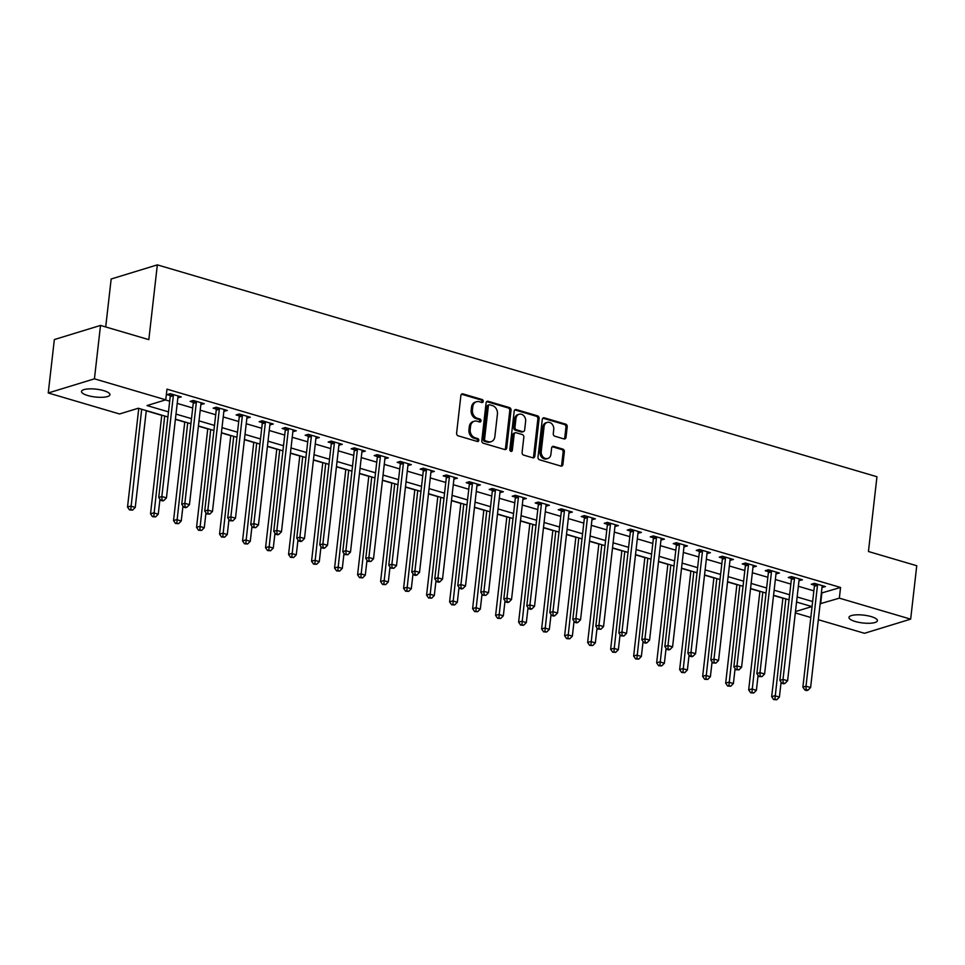 <?xml version="1.0" encoding="UTF-8"?>
<svg xmlns="http://www.w3.org/2000/svg" width="965" height="965" viewBox="0 0 965 965"><rect width="100%" height="100%" fill="white"/><g stroke="black" fill="none" stroke-linecap="round" stroke-linejoin="round"><path stroke-width="1.45" d="M483.236 401.38A1.532 1.242 73 0 0 482.138 399.534L462.947 393.889A2.195 1.785 73 0 0 460.896 395.457L456.602 433.201A2.195 1.785 73 0 0 458.17 435.83L477.361 441.488A1.532 1.242 73 0 0 477.699 438.544L475.214 437.82A7.032 5.706 73 0 1 470.196 429.401L470.558 426.253A7.032 5.706 73 0 1 474.273 421.235A7.032 5.706 73 0 1 477.096 421.247L479.581 421.982A1.532 1.242 73 0 0 479.919 419.039L477.434 418.315A7.032 5.706 73 0 1 472.416 409.896L472.778 406.748A7.032 5.706 73 0 1 476.493 401.742A7.032 5.706 73 0 1 479.316 401.742L481.8 402.477A1.532 1.242 73 0 0 483.236 401.38M481.728 402.453A1.532 1.242 73 0 0 480.896 399.92L461.692 394.275A2.195 1.785 73 0 0 461.487 394.227M477.289 441.463A1.532 1.242 73 0 0 476.445 438.93L473.96 438.194L475.214 437.82M479.508 421.958A1.532 1.242 73 0 0 478.664 419.425L476.179 418.689L477.434 418.315M855.195 621.484A14.318 3.944 6.5 0 1 848.959 617.419A14.318 3.944 6.5 0 1 856.715 614.826A14.318 3.944 6.5 0 1 871.178 616.599A14.318 3.944 6.5 0 1 877.414 620.664A14.318 3.944 6.5 0 1 869.658 623.257A14.318 3.944 6.5 0 1 855.195 621.484M87.743 395.529A14.318 3.944 6.5 0 1 81.506 391.464A14.318 3.944 6.5 0 1 89.263 388.871A14.318 3.944 6.5 0 1 103.713 390.632A14.318 3.944 6.5 0 1 109.95 394.709A14.318 3.944 6.5 0 1 102.194 397.303A14.318 3.944 6.5 0 1 87.743 395.529M563.958 438.906A2.195 1.785 73 0 0 566.009 437.35L567.215 426.759A2.195 1.785 73 0 0 565.647 424.13L544.332 417.845A2.195 1.785 73 0 0 542.282 419.413L537.975 457.169A2.195 1.785 73 0 0 539.544 459.786L560.87 466.071A2.195 1.785 73 0 0 562.909 464.503L564.368 451.717A2.195 1.785 73 0 0 562.8 449.087L553.681 446.397A2.195 1.785 73 0 0 551.63 447.965L550.906 454.31A5.874 4.765 73 0 1 547.794 458.496A5.874 4.765 73 0 1 541.244 451.463L544.079 426.614A5.874 4.765 73 0 1 547.191 422.417A5.874 4.765 73 0 1 553.741 429.449L553.271 433.599A2.195 1.785 73 0 0 554.839 436.228L563.958 438.906M167.898 416.952L138.285 408.243L119.564 413.973L48.25 392.972L54.342 339.559L100.517 325.422L148.827 339.644L157.343 264.868L876.956 476.734L868.44 551.51L916.75 565.731L910.658 619.144L864.483 633.293L818.332 619.711M100.517 325.422L94.437 378.835L165.751 399.824L147.03 405.565L168.477 411.874M821.372 593.065L840.563 587.468L166.969 389.148L165.751 399.824M840.563 587.468L839.345 598.155L910.658 619.144M511.028 410.209A2.195 1.785 73 0 0 509.46 407.58L488.145 401.307A2.195 1.785 73 0 0 486.095 402.875L481.8 440.619A2.195 1.785 73 0 0 483.369 443.249L504.683 449.521A2.195 1.785 73 0 0 506.734 447.965L511.028 410.209L509.785 410.595A2.195 1.785 73 0 0 508.217 407.966L486.891 401.693A2.195 1.785 73 0 0 486.686 401.645M516.239 409.582L537.553 415.855A2.195 1.785 73 0 1 539.121 418.484L534.815 456.228A2.195 1.785 73 0 1 532.777 457.796L523.657 455.106A2.195 1.785 73 0 1 522.089 452.489L523.826 437.169A2.195 1.785 73 0 0 522.258 434.54L516.203 432.766A2.195 1.785 73 0 0 514.164 434.322L512.343 450.269A1.532 1.242 73 0 1 509.822 449.521L514.188 411.15A2.195 1.785 73 0 1 516.239 409.582L514.984 409.956L536.299 416.241L537.553 415.855M165.401 399.932L169.695 401.199M177.21 403.406L192.71 407.966M200.225 410.185L215.714 414.745M223.229 416.952L238.717 421.512M246.232 423.731L261.72 428.291M269.235 430.499L284.723 435.058M292.238 437.278L307.726 441.837M315.241 444.045L330.742 448.604M338.257 450.824L353.745 455.383M361.26 457.591L376.748 462.163M384.263 464.37L399.751 468.93M407.266 471.137L422.754 475.709M430.269 477.916L445.77 482.476M453.285 484.695L468.773 489.255M476.288 491.462L491.776 496.022M499.291 498.242L514.779 502.801M522.294 505.009L537.782 509.568M545.297 511.788L560.786 516.347M568.301 518.555L583.801 523.114M591.316 525.334L606.804 529.894M614.319 532.101L629.807 536.661M637.322 538.88L652.81 543.44M660.325 545.647L675.814 550.207M683.329 552.426L698.829 556.986M706.344 559.193L721.832 563.753M729.347 565.972L744.835 570.532M752.35 572.74L767.838 577.299M775.353 579.519L790.842 584.078M798.357 586.286L813.857 590.845M177.85 397.785L181.287 396.917L170.238 393.672L167.114 394.625L170.117 395.505M200.865 404.564L204.291 403.696L193.241 400.439L190.129 401.404L193.121 402.284M223.868 411.331L227.294 410.463L216.244 407.218L213.132 408.171L216.124 409.051M246.871 418.11L250.297 417.242L239.26 413.985L236.136 414.95L239.127 415.831M269.874 424.877L273.3 424.021L262.263 420.764L259.139 421.717L262.13 422.598M292.877 431.657L296.303 430.788L285.266 427.531L282.142 428.496L285.145 429.377M315.893 438.424L319.319 437.567L308.269 434.31L305.157 435.263L308.149 436.144M338.896 445.203L342.322 444.334L331.272 441.089L328.16 442.042L331.152 442.923M361.899 451.97L365.325 451.113L354.288 447.856L351.163 448.809L354.155 449.69M384.902 458.749L388.328 457.88L377.291 454.636L374.167 455.589L377.158 456.469M407.906 465.516L411.331 464.66L400.294 461.403L397.17 462.356L400.161 463.236M430.909 472.295L434.346 471.427L423.297 468.182L420.173 469.135L423.177 470.015M453.924 479.062L457.35 478.206L446.3 474.949L443.188 475.902L446.18 476.782M476.927 485.841L480.353 484.973L469.316 481.728L466.192 482.681L469.183 483.562M499.93 492.608L503.356 491.752L492.319 488.495L489.195 489.448L492.186 490.329M522.933 499.388L526.359 498.519L515.322 495.274L512.198 496.227L515.189 497.108M545.937 506.155L549.375 505.298L538.325 502.041L535.201 502.994L538.205 503.887M568.952 512.934L572.378 512.065L561.328 508.82L558.216 509.773L561.208 510.654M591.955 519.713L595.381 518.844L584.332 515.587L581.22 516.54L584.211 517.433M614.958 526.48L618.384 525.611L607.347 522.367L604.223 523.319L607.214 524.2M637.962 533.259L641.387 532.391L630.35 529.134L627.226 530.099L630.217 530.979M660.965 540.026L664.39 539.158L653.353 535.913L650.229 536.866L653.233 537.746M683.968 546.805L687.406 545.937L676.356 542.68L673.232 543.645L676.236 544.525M706.983 553.572L710.409 552.704L699.36 549.459L696.248 550.412L699.239 551.292M729.986 560.351L733.412 559.483L722.375 556.226L719.251 557.191L722.242 558.072M752.99 567.118L756.415 566.25L745.378 563.005L742.254 563.958L745.245 564.839M775.993 573.898L779.418 573.029L768.381 569.772L765.257 570.737L768.249 571.618M798.996 580.665L802.434 579.796L791.384 576.551L788.26 577.504L791.264 578.385M822.011 587.444L825.437 586.575L814.388 583.318L811.275 584.283L814.267 585.164M137.947 408.34L138.743 408.581M146.258 410.788L161.746 415.348M175.401 419.365L184.749 422.127M198.404 426.144L207.765 428.894M221.407 432.911L230.768 435.673M244.41 439.69L253.771 442.44M267.414 446.457L276.774 449.22M290.417 453.236L299.777 455.987M313.432 460.016L322.78 462.766M336.435 466.783L345.796 469.533M359.438 473.562L368.799 476.312M382.442 480.329L391.802 483.091M405.445 487.108L414.805 489.858M428.46 493.875L437.808 496.637M451.463 500.654L460.824 503.404M474.466 507.421L483.827 510.183M497.47 514.2L506.83 516.951M520.473 520.967L529.833 523.73M543.488 527.746L552.836 530.497M566.491 534.514L575.852 537.276M589.494 541.293L598.855 544.043M612.498 548.06L621.858 550.822M635.501 554.839L644.861 557.589M658.504 561.606L667.864 564.368M681.519 568.385L690.868 571.135M704.522 575.152L713.883 577.914M727.526 581.931L736.886 584.681M750.529 588.698L759.889 591.461M773.532 595.477L782.892 598.228M157.343 264.868L111.168 279.006L105.704 326.942M48.25 392.972L94.437 378.835M810.817 617.491L795.329 612.932M795.474 611.593L811.891 606.563L796.559 602.051M789.044 599.832L773.556 595.272M766.041 593.065L750.553 588.505M743.038 586.286L727.55 581.726M720.035 579.519L704.547 574.959M697.032 572.74L681.543 568.18M674.028 565.972L658.528 561.413M651.013 559.193L635.525 554.634M628.01 552.426L612.522 547.867M605.007 545.647L589.519 541.088M582.004 538.88L566.515 534.321M559 532.101L543.5 527.541M535.985 525.334L520.497 520.774M512.982 518.555L497.494 513.995M489.979 511.788L474.491 507.228M466.976 505.009L451.487 500.449M443.972 498.242L428.472 493.682M420.957 491.462L405.469 486.903M397.954 484.695L382.466 480.136M374.951 477.916L359.463 473.357M351.948 471.149L336.459 466.59M328.944 464.37L313.456 459.81M305.941 457.603L290.441 453.031M282.926 450.824L267.438 446.264M259.923 444.057L244.434 439.485M236.92 437.278L221.431 432.718M213.916 430.499L198.428 425.939M190.913 423.731L175.413 419.172M820.154 603.74L839.345 598.155M175.992 414.094L191.492 418.653M199.007 420.861L214.495 425.42M222.01 427.64L237.499 432.199M245.014 434.407L260.502 438.979M268.017 441.186L283.505 445.746M291.02 447.953L306.52 452.525M314.035 454.732L329.523 459.292M337.038 461.511L352.527 466.071M360.042 468.278L375.53 472.838M383.045 475.057L398.533 479.617M406.048 481.825L421.536 486.384M429.051 488.604L444.551 493.163M452.066 495.371L467.555 499.93M475.07 502.15L490.558 506.709M498.073 508.917L513.561 513.476M521.076 515.696L536.564 520.256M544.079 522.463L559.579 527.023M567.094 529.242L582.583 533.802M590.097 536.009L605.586 540.569M613.101 542.788L628.589 547.348M636.104 549.555L651.592 554.115M659.107 556.335L674.595 560.894M682.11 563.102L697.611 567.661M705.125 569.881L720.614 574.44M728.129 576.648L743.617 581.207M751.132 583.427L766.62 587.987M774.135 590.194L789.623 594.754M797.138 596.973L812.639 601.533M821.842 593.198L820.624 603.885M178.163 397.882L178.368 396.06M201.166 404.649L201.371 402.839M224.169 411.428L224.375 409.606M247.173 418.195L247.39 416.385M270.188 424.974L270.393 423.153M293.191 431.741L293.396 429.932M316.194 438.52L316.399 436.699M339.197 445.287L339.403 443.478M362.201 452.066L362.406 450.245M385.216 458.833L385.421 457.024M408.219 465.613L408.424 463.791M431.222 472.38L431.427 470.57M454.226 479.159L454.431 477.349M477.229 485.926L477.434 484.116M500.232 492.705L500.449 490.895M523.247 499.472L523.452 497.663M546.25 506.251L546.455 504.442M569.254 513.018L569.459 511.209M592.257 519.797L592.462 517.988M615.26 526.576L615.477 524.755M638.275 533.343L638.48 531.534M661.278 540.123L661.483 538.301M684.281 546.89L684.487 545.08M707.285 553.669L707.49 551.847M730.288 560.436L730.493 558.626M753.303 567.215L753.508 565.394M776.306 573.982L776.511 572.173M799.309 580.761L799.515 578.94M822.313 587.528L822.518 585.719M476.493 401.742L475.25 402.116A7.032 5.706 73 0 0 471.523 407.133L472.778 406.748M476.179 418.689A7.032 5.706 73 0 1 471.173 410.282L471.523 407.133M474.273 421.235L473.031 421.621A7.032 5.706 73 0 0 469.304 426.639L470.558 426.253M473.96 438.194A7.032 5.706 73 0 1 468.942 429.787L469.304 426.639M504.9 449.569A2.195 1.785 73 0 0 505.479 448.339L509.785 410.595M489.798 404.83A1.532 1.242 73 0 0 488.362 405.927L484.587 439.063A1.532 1.242 73 0 0 485.685 440.896L488.302 441.668A7.032 5.706 73 0 0 491.125 441.681A7.032 5.706 73 0 0 494.852 436.663L497.433 414.009A7.032 5.706 73 0 0 492.415 405.602L489.798 404.83M489.183 404.83L487.928 405.216A1.532 1.242 73 0 0 487.12 406.313L488.362 405.927M491.125 441.681L489.882 442.067A7.032 5.706 73 0 1 487.06 442.054L484.442 441.282A1.532 1.242 73 0 1 483.344 439.437L487.12 406.313M532.982 457.844A2.195 1.785 73 0 0 533.573 456.614L537.867 418.87A2.195 1.785 73 0 0 536.299 416.241M515.322 432.766L514.08 433.14A2.195 1.785 73 0 0 512.91 434.708L511.1 450.643L512.343 450.269M510.847 451.343A1.532 1.242 73 0 0 511.1 450.643M525.635 421.283A5.874 4.765 73 0 0 519.086 414.25A5.874 4.765 73 0 0 515.973 418.448L514.972 427.193A2.195 1.785 73 0 0 516.54 429.823L522.596 431.608A2.195 1.785 73 0 0 524.646 430.04L525.635 421.283M519.086 414.25L517.831 414.636A5.874 4.765 73 0 0 514.719 418.822L515.973 418.448M523.476 431.608L522.234 431.994A2.195 1.785 73 0 1 521.341 431.994L515.298 430.209A2.195 1.785 73 0 1 513.73 427.579L514.719 418.822M547.191 422.417L545.937 422.803A5.874 4.765 73 0 0 542.825 426.988L544.079 426.614M547.794 458.496L546.552 458.882A5.874 4.765 73 0 1 540.002 451.837L542.825 426.988M561.075 466.119A2.195 1.785 73 0 0 561.666 464.889L563.126 452.09A2.195 1.785 73 0 0 561.558 449.461L552.426 446.783A2.195 1.785 73 0 0 552.221 446.735M564.175 438.954A2.195 1.785 73 0 0 564.754 437.724L565.96 427.133A2.195 1.785 73 0 0 564.392 424.504L543.078 418.231A2.195 1.785 73 0 0 542.861 418.183M138.767 408.376L127.525 507.047L130.649 506.082L135.245 507.445L146.282 410.595M141.674 409.232L130.77 509.556L129.527 509.942L132.615 510.099L130.77 509.556M135.245 507.445L132.615 510.099M129.527 509.942L127.525 507.047M173.338 395.686L170.214 396.639L158.73 497.482L161.855 496.529L173.338 395.686A2.232 1.821 73 0 0 173.302 394.854L173.23 394.552M161.975 500.003L160.733 500.377L162.566 500.919L163.821 500.546L161.975 500.003L161.855 496.529L166.45 497.88L177.934 397.037A2.232 1.821 73 0 1 178.163 396.289L178.284 396.036M170.214 396.639A2.232 1.821 73 0 0 170.178 395.807L169.756 393.817M158.73 497.482L160.733 500.377M163.821 500.546L166.45 497.88M161.77 415.155L150.528 513.814L153.652 512.861L158.248 514.212L159.961 499.267M164.689 416.012L153.773 516.335L152.53 516.709L155.618 516.878L153.773 516.335M158.248 514.212L155.618 516.878M152.53 516.709L150.528 513.814M184.773 421.922L173.531 520.593L176.655 519.628L181.251 520.991L182.964 506.034M187.692 422.779L176.788 523.102L175.534 523.488L178.622 523.645L176.788 523.102M181.251 520.991L178.622 523.645M175.534 523.488L173.531 520.593M207.777 428.701L196.546 527.36L199.659 526.408L204.266 527.759L205.967 512.813M210.696 429.558L199.791 529.881L198.537 530.255L201.625 530.424L199.791 529.881M204.266 527.759L201.625 530.424M198.537 530.255L196.546 527.36M196.341 402.465L193.229 403.418L181.734 504.261L184.858 503.308L196.341 402.465A2.232 1.821 73 0 0 196.305 401.621L196.245 401.331M184.978 506.77L183.736 507.156L185.57 507.699L186.824 507.313L184.978 506.77L184.858 503.308L189.454 504.659L200.949 403.816A2.232 1.821 73 0 1 201.166 403.056L201.299 402.815M193.229 403.418A2.232 1.821 73 0 0 193.181 402.574L192.759 400.596M181.734 504.261L183.736 507.156M186.824 507.313L189.454 504.659M219.345 409.232L216.232 410.185L204.737 511.028L207.861 510.075L219.345 409.232A2.232 1.821 73 0 0 219.308 408.4L219.248 408.099M207.982 513.549L206.739 513.935L209.827 514.092L207.982 513.549L207.861 510.075L212.457 511.426L223.952 410.583A2.232 1.821 73 0 1 224.169 409.836L224.302 409.582M216.232 410.185A2.232 1.821 73 0 0 216.184 409.353L215.762 407.363M204.737 511.028L206.739 513.935M209.827 514.092L212.457 511.426M242.36 416.012L239.236 416.964L227.74 517.807L230.864 516.854L242.36 416.012A2.232 1.821 73 0 0 242.311 415.167L242.251 414.878M230.997 520.316L229.742 520.702L232.83 520.859L230.997 520.316L230.864 516.854L235.472 518.205L246.956 417.363A2.232 1.821 73 0 1 247.185 416.603L247.305 416.361M239.236 416.964A2.232 1.821 73 0 0 239.187 416.132L238.777 414.142M227.74 517.807L229.742 520.702M232.83 520.859L235.472 518.205M230.792 435.468L219.55 534.14L222.662 533.187L227.27 534.538L228.97 519.58M233.699 436.325L222.794 536.649L221.552 537.035L224.64 537.191L222.794 536.649M227.27 534.538L224.64 537.191M221.552 537.035L219.55 534.14M265.363 422.779L262.239 423.731L250.755 524.574L253.867 523.621L265.363 422.779A2.232 1.821 73 0 0 265.315 421.946L265.254 421.645M254 527.095L252.746 527.481L255.834 527.638L254 527.095L253.867 523.621L258.475 524.972L269.959 424.13A2.232 1.821 73 0 1 270.188 423.382L270.309 423.128M262.239 423.731A2.232 1.821 73 0 0 262.203 422.899L261.78 420.909M250.755 524.574L252.746 527.481M255.834 527.638L258.475 524.972M253.795 442.247L242.553 540.907L245.677 539.954L250.273 541.305L251.974 526.359M256.702 443.104L245.798 543.428L244.555 543.802L247.643 543.971L245.798 543.428M250.273 541.305L247.643 543.971M244.555 543.802L242.553 540.907M288.366 429.558L285.242 430.511L273.758 531.353L276.871 530.4L288.366 429.558A2.232 1.821 73 0 0 288.318 428.713L288.258 428.424M277.003 533.862L275.761 534.248L277.594 534.791L278.849 534.405L277.003 533.862L276.871 530.4L281.478 531.751L292.962 430.909A2.232 1.821 73 0 1 293.191 430.149L293.312 429.907M285.242 430.511A2.232 1.821 73 0 0 285.206 429.678L284.784 427.688M273.758 531.353L275.761 534.248M278.849 534.405L281.478 531.751M276.798 449.015L265.556 547.686L268.68 546.733L273.276 548.084L274.977 533.126M279.717 449.871L268.801 550.195L267.558 550.581L270.646 550.738L268.801 550.195M273.276 548.084L270.646 550.738M267.558 550.581L265.556 547.686M311.369 436.325L308.245 437.278L296.762 538.12L299.886 537.167L311.369 436.325A2.232 1.821 73 0 0 311.333 435.492L311.261 435.191M300.006 540.641L298.764 541.027L300.598 541.57L301.852 541.184L300.006 540.641L299.886 537.167L304.482 538.518L315.977 437.676A2.232 1.821 73 0 1 316.194 436.928L316.315 436.675M308.245 437.278A2.232 1.821 73 0 0 308.209 436.445L307.787 434.455M296.762 538.12L298.764 541.027M301.852 541.184L304.482 538.518M299.801 455.794L288.559 554.453L291.683 553.5L296.279 554.851L297.992 539.905M302.721 456.65L291.816 556.974L290.562 557.348L293.649 557.517L291.816 556.974M296.279 554.851L293.649 557.517M290.562 557.348L288.559 554.453M334.373 443.104L331.26 444.057L319.765 544.899L322.889 543.946L334.373 443.104A2.232 1.821 73 0 0 334.336 442.26L334.276 441.97M323.01 547.408L321.767 547.794L323.613 548.337L324.855 547.951L323.01 547.408L322.889 543.946L327.485 545.297L338.98 444.455A2.232 1.821 73 0 1 339.197 443.695L339.33 443.454M331.26 444.057A2.232 1.821 73 0 0 331.212 443.225L330.79 441.234M319.765 544.899L321.767 547.794M324.855 547.951L327.485 545.297M322.805 462.561L311.562 561.232L314.687 560.279L319.294 561.63L320.995 546.673M325.724 463.429L314.819 563.741L313.565 564.127L316.653 564.284L314.819 563.741M319.294 561.63L316.653 564.284M313.565 564.127L311.562 561.232M357.388 449.871L354.264 450.824L342.768 551.666L345.892 550.713L357.388 449.871A2.232 1.821 73 0 0 357.34 449.039L357.279 448.737M346.025 554.187L344.77 554.573L347.858 554.73L346.025 554.187L345.892 550.713L350.488 552.077L361.984 451.234A2.232 1.821 73 0 1 362.213 450.474L362.333 450.233M354.264 450.824A2.232 1.821 73 0 0 354.215 449.992L353.805 448.001M342.768 551.666L344.77 554.573M347.858 554.73L350.488 552.077M345.82 469.34L334.578 567.999L337.69 567.046L342.298 568.397L343.998 553.452M348.727 470.196L337.822 570.52L336.568 570.906L339.656 571.063L337.822 570.52M342.298 568.397L339.656 571.063M336.568 570.906L334.578 567.999M380.391 456.65L377.267 457.603L365.783 558.446L368.895 557.493L380.391 456.65A2.232 1.821 73 0 0 380.343 455.806L380.282 455.516M369.028 560.955L367.774 561.341L370.862 561.497L369.028 560.955L368.895 557.493L373.503 558.844L384.987 458.001A2.232 1.821 73 0 1 385.216 457.241L385.337 457M377.267 457.603A2.232 1.821 73 0 0 377.231 456.771L376.808 454.78M365.783 558.446L367.774 561.341M370.862 561.497L373.503 558.844M368.823 476.107L357.581 574.778L360.705 573.825L365.301 575.176L367.002 560.219M371.73 476.975L360.826 577.287L359.583 577.673L362.671 577.83L360.826 577.287M365.301 575.176L362.671 577.83M359.583 577.673L357.581 574.778M403.394 463.417L400.27 464.37L388.786 565.213L391.899 564.26L403.394 463.417A2.232 1.821 73 0 0 403.346 462.585L403.286 462.283M392.031 567.734L390.777 568.12L393.877 568.276L392.031 567.734L391.899 564.26L396.506 565.623L407.99 464.78A2.232 1.821 73 0 1 408.219 464.02L408.34 463.779M400.27 464.37A2.232 1.821 73 0 0 400.234 463.538L399.812 461.547M388.786 565.213L390.777 568.12M393.877 568.276L396.506 565.623M391.826 482.886L380.584 581.545L383.708 580.592L388.304 581.943L390.005 566.998M394.733 483.742L383.829 584.066L382.586 584.452L385.674 584.609L383.829 584.066M388.304 581.943L385.674 584.609M382.586 584.452L380.584 581.545M426.397 470.196L423.273 471.149L411.79 571.992L414.914 571.039L426.397 470.196A2.232 1.821 73 0 0 426.361 469.352L426.289 469.062M415.034 574.501L413.792 574.887L415.626 575.43L416.88 575.044L415.034 574.501L414.914 571.039L419.51 572.39L431.005 471.547A2.232 1.821 73 0 1 431.222 470.787L431.343 470.546M423.273 471.149A2.232 1.821 73 0 0 423.237 470.317L422.815 468.327M411.79 571.992L413.792 574.887M416.88 575.044L419.51 572.39M414.829 489.653L403.587 588.324L406.711 587.371L411.307 588.722L413.02 573.765M417.749 490.522L406.832 590.833L405.59 591.219L408.678 591.376L406.832 590.833M411.307 588.722L408.678 591.376M405.59 591.219L403.587 588.324M449.401 476.963L446.288 477.928L434.793 578.771L437.917 577.806L449.401 476.963A2.232 1.821 73 0 0 449.364 476.131L449.304 475.829M438.038 581.28L436.795 581.666L438.629 582.209L439.883 581.823L438.038 581.28L437.917 577.806L442.513 579.169L454.008 478.326A2.232 1.821 73 0 1 454.226 477.566L454.358 477.325M446.288 477.928A2.232 1.821 73 0 0 446.24 477.084L445.818 475.094M434.793 578.771L436.795 581.666M439.883 581.823L442.513 579.169M437.833 496.432L426.59 595.091L429.715 594.138L434.31 595.489L436.023 580.544M440.752 497.289L429.847 597.612L428.593 597.998L431.681 598.155L429.847 597.612M434.31 595.489L431.681 598.155M428.593 597.998L426.59 595.091M472.404 483.742L469.292 484.695L457.796 585.538L460.92 584.585L472.404 483.742A2.232 1.821 73 0 0 472.368 482.898L472.307 482.609M461.053 588.059L459.798 588.433L461.644 588.976L462.886 588.59L461.053 588.059L460.92 584.585L465.516 585.936L477.012 485.093A2.232 1.821 73 0 1 477.229 484.334L477.361 484.092M469.292 484.695A2.232 1.821 73 0 0 469.243 483.863L468.821 481.873M457.796 585.538L459.798 588.433M462.886 588.59L465.516 585.936M460.836 503.211L449.606 601.87L452.718 600.918L457.326 602.269L459.026 587.311M463.755 504.068L452.85 604.38L451.596 604.766L454.684 604.922L452.85 604.38M457.326 602.269L454.684 604.922M451.596 604.766L449.606 601.87M495.419 490.51L492.295 491.475L480.799 592.317L483.923 591.352L495.419 490.51A2.232 1.821 73 0 0 495.371 489.677L495.31 489.376M484.056 594.826L482.802 595.212L485.89 595.369L484.056 594.826L483.923 591.352L488.531 592.715L500.015 491.873A2.232 1.821 73 0 1 500.244 491.113L500.365 490.871M492.295 491.475A2.232 1.821 73 0 0 492.247 490.63L491.836 488.64M480.799 592.317L482.802 595.212M485.89 595.369L488.531 592.715M483.851 509.978L472.609 608.638L475.721 607.685L480.329 609.048L482.03 594.09M486.758 510.835L475.854 611.159L474.611 611.545L477.699 611.701L475.854 611.159M480.329 609.048L477.699 611.701M474.611 611.545L472.609 608.638M518.422 497.289L515.298 498.242L503.814 599.084L506.927 598.131L518.422 497.289A2.232 1.821 73 0 0 518.374 496.444L518.314 496.155M507.059 601.605L505.805 601.979L507.65 602.522L508.893 602.136L507.059 601.605L506.927 598.131L511.534 599.482L523.018 498.64A2.232 1.821 73 0 1 523.247 497.88L523.368 497.638M515.298 498.242A2.232 1.821 73 0 0 515.262 497.409L514.84 495.419M503.814 599.084L505.805 601.979M508.893 602.136L511.534 599.482M506.854 516.757L495.612 615.417L498.736 614.464L503.332 615.815L505.033 600.857M509.761 517.614L498.857 617.926L497.614 618.312L500.702 618.469L498.857 617.926M503.332 615.815L500.702 618.469M497.614 618.312L495.612 615.417M541.425 504.056L538.301 505.021L526.818 605.863L529.93 604.898L541.425 504.056A2.232 1.821 73 0 0 541.377 503.223L541.317 502.922M530.062 608.372L528.82 608.758L530.654 609.301L531.908 608.915L530.062 608.372L529.93 604.898L534.538 606.261L546.021 505.419A2.232 1.821 73 0 1 546.25 504.659L546.371 504.418M538.301 505.021A2.232 1.821 73 0 0 538.265 504.176L537.843 502.186M526.818 605.863L528.82 608.758M531.908 608.915L534.538 606.261M529.857 523.525L518.615 622.184L521.739 621.231L526.335 622.594L528.036 607.636M532.777 524.381L521.86 624.705L520.618 625.091L523.706 625.248L521.86 624.705M526.335 622.594L523.706 625.248M520.618 625.091L518.615 622.184M564.428 510.835L561.304 511.788L549.821 612.63L552.945 611.677L564.428 510.835A2.232 1.821 73 0 0 564.392 510.003L564.32 509.701M553.066 615.151L551.823 615.525L553.657 616.068L554.911 615.694L553.066 615.151L552.945 611.677L557.541 613.028L569.036 512.186A2.232 1.821 73 0 1 569.254 511.426L569.386 511.185M561.304 511.788A2.232 1.821 73 0 0 561.268 510.955L560.846 508.965M549.821 612.63L551.823 615.525M554.911 615.694L557.541 613.028M552.861 530.304L541.618 628.963L544.743 628.01L549.338 629.361L551.051 614.403M555.78 531.16L544.875 631.472L543.621 631.858L546.709 632.015L544.875 631.472M549.338 629.361L546.709 632.015M543.621 631.858L541.618 628.963M587.432 517.602L584.32 518.567L572.824 619.409L575.948 618.444L587.432 517.602A2.232 1.821 73 0 0 587.395 516.77L587.335 516.468M576.069 621.918L574.826 622.304L576.672 622.847L577.914 622.461L576.069 621.918L575.948 618.444L580.544 619.807L592.04 518.965A2.232 1.821 73 0 1 592.257 518.205L592.389 517.964M584.32 518.567A2.232 1.821 73 0 0 584.271 517.722L583.849 515.744M572.824 619.409L574.826 622.304M577.914 622.461L580.544 619.807M575.864 537.071L564.621 635.742L567.746 634.777L572.354 636.14L574.054 621.183M578.783 537.927L567.878 638.251L566.624 638.637L569.712 638.794L567.878 638.251M572.354 636.14L569.712 638.794M566.624 638.637L564.621 635.742M610.447 524.381L607.323 525.334L595.827 626.176L598.951 625.224L610.447 524.381A2.232 1.821 73 0 0 610.399 523.549L610.338 523.247M599.084 628.698L597.83 629.071L600.918 629.24L599.084 628.698L598.951 625.224L603.547 626.575L615.043 525.732A2.232 1.821 73 0 1 615.272 524.972L615.393 524.731M607.323 525.334A2.232 1.821 73 0 0 607.274 524.502L606.864 522.511M595.827 626.176L597.83 629.071M600.918 629.24L603.547 626.575M598.879 543.85L587.637 642.509L590.749 641.556L595.357 642.907L597.058 627.95M601.786 544.706L590.882 645.03L589.627 645.404L592.727 645.561L590.882 645.03M595.357 642.907L592.727 645.561M589.627 645.404L587.637 642.509M633.45 531.148L630.326 532.113L618.842 632.956L621.955 631.991L633.45 531.148A2.232 1.821 73 0 0 633.402 530.316L633.342 530.014M622.087 635.465L620.833 635.851L623.921 636.007L622.087 635.465L621.955 631.991L626.562 633.354L638.046 532.511A2.232 1.821 73 0 1 638.275 531.751L638.396 531.51M630.326 532.113A2.232 1.821 73 0 0 630.29 531.269L629.868 529.29M618.842 632.956L620.833 635.851M623.921 636.007L626.562 633.354M621.882 550.617L610.64 649.288L613.764 648.323L618.36 649.686L620.061 634.729M624.789 551.473L613.885 651.797L612.642 652.183L615.73 652.34L613.885 651.797M618.36 649.686L615.73 652.34M612.642 652.183L610.64 649.288M656.453 537.927L653.329 538.88L641.846 639.723L644.958 638.77L656.453 537.927A2.232 1.821 73 0 0 656.405 537.095L656.345 536.793M645.09 642.244L643.848 642.618L645.682 643.16L646.936 642.787L645.09 642.244L644.958 638.77L649.566 640.121L661.049 539.278A2.232 1.821 73 0 1 661.278 538.518L661.399 538.277M653.329 538.88A2.232 1.821 73 0 0 653.293 538.048L652.871 536.058M641.846 639.723L643.848 642.618M646.936 642.787L649.566 640.121M644.885 557.396L633.643 656.055L636.767 655.102L641.363 656.453L643.064 641.496M647.804 558.253L636.888 658.576L635.646 658.95L638.734 659.107L636.888 658.576M641.363 656.453L638.734 659.107M635.646 658.95L633.643 656.055M679.457 544.694L676.332 545.659L664.849 646.502L667.973 645.537L679.457 544.694A2.232 1.821 73 0 0 679.42 543.862L679.348 543.56M668.094 649.011L666.851 649.397L668.685 649.94L669.939 649.554L668.094 649.011L667.973 645.537L672.569 646.9L684.064 546.057A2.232 1.821 73 0 1 684.281 545.297L684.402 545.056M676.332 545.659A2.232 1.821 73 0 0 676.296 544.815L675.874 542.837M664.849 646.502L666.851 649.397M669.939 649.554L672.569 646.9M667.889 564.163L656.646 662.834L659.771 661.869L664.366 663.232L666.079 648.275M670.808 565.02L659.903 665.343L658.649 665.729L661.737 665.886L659.903 665.343M664.366 663.232L661.737 665.886M658.649 665.729L656.646 662.834M702.46 551.473L699.348 552.426L687.852 653.269L690.976 652.316L702.46 551.473A2.232 1.821 73 0 0 702.424 550.641L702.363 550.34M691.097 655.79L689.854 656.164L691.688 656.707L692.942 656.333L691.097 655.79L690.976 652.316L695.572 653.667L707.068 552.824A2.232 1.821 73 0 1 707.285 552.064L707.417 551.823M699.348 552.426A2.232 1.821 73 0 0 699.299 551.594L698.877 549.604M687.852 653.269L689.854 656.164M692.942 656.333L695.572 653.667M690.892 570.942L679.65 669.601L682.774 668.649L687.382 670L689.082 655.054M693.811 571.799L682.906 672.123L681.652 672.496L684.74 672.665L682.906 672.123M687.382 670L684.74 672.665M681.652 672.496L679.65 669.601M725.463 558.253L722.351 559.205L710.855 660.048L713.979 659.095L725.463 558.253A2.232 1.821 73 0 0 725.427 557.408L725.366 557.107M714.112 662.557L712.858 662.943L715.946 663.1L714.112 662.557L713.979 659.095L718.575 660.446L730.071 559.604A2.232 1.821 73 0 1 730.288 558.844L730.421 558.602M722.351 559.205A2.232 1.821 73 0 0 722.303 558.361L721.88 556.383M710.855 660.048L712.858 662.943M715.946 663.1L718.575 660.446M713.907 577.709L702.665 676.381L705.777 675.416L710.385 676.779L712.086 661.821M716.814 578.566L705.91 678.89L704.655 679.276L707.743 679.432L705.91 678.89M710.385 676.779L707.743 679.432M704.655 679.276L702.665 676.381M748.478 565.02L745.354 565.972L733.858 666.815L736.983 665.862L748.478 565.02A2.232 1.821 73 0 0 748.43 564.187L748.37 563.886M737.115 669.336L735.861 669.71L738.949 669.879L737.115 669.336L736.983 665.862L741.59 667.213L753.074 566.371A2.232 1.821 73 0 1 753.303 565.611L753.424 565.369M745.354 565.972A2.232 1.821 73 0 0 745.306 565.14L744.896 563.15M733.858 666.815L735.861 669.71M738.949 669.879L741.59 667.213M736.91 584.488L725.668 683.148L728.78 682.195L733.388 683.546L735.089 668.6M739.817 585.345L728.913 685.669L727.67 686.043L730.758 686.212L728.913 685.669M733.388 683.546L730.758 686.212M727.67 686.043L725.668 683.148M771.481 571.799L768.357 572.752L756.874 673.594L759.986 672.641L771.481 571.799A2.232 1.821 73 0 0 771.433 570.954L771.373 570.653M760.118 676.103L758.864 676.489L761.964 676.646L760.118 676.103L759.986 672.641L764.594 673.992L776.077 573.15A2.232 1.821 73 0 1 776.306 572.39L776.427 572.149M768.357 572.752A2.232 1.821 73 0 0 768.321 571.907L767.899 569.929M756.874 673.594L758.864 676.489M761.964 676.646L764.594 673.992M759.913 591.256L748.671 689.927L751.795 688.962L756.391 690.325L758.092 675.367M762.82 592.112L751.916 692.436L750.674 692.822L753.762 692.979L751.916 692.436M756.391 690.325L753.762 692.979M750.674 692.822L748.671 689.927M794.485 578.566L791.36 579.519L779.877 680.361L783.001 679.408L794.485 578.566A2.232 1.821 73 0 0 794.448 577.733L794.376 577.432M783.122 682.882L781.879 683.256L783.713 683.799L784.967 683.425L783.122 682.882L783.001 679.408L787.597 680.759L799.08 579.917A2.232 1.821 73 0 1 799.309 579.169L799.43 578.916M791.36 579.519A2.232 1.821 73 0 0 791.324 578.686L790.902 576.696M779.877 680.361L781.879 683.256M784.967 683.425L787.597 680.759M782.917 598.035L771.674 696.694L774.799 695.741L779.394 697.092L781.107 682.146M785.836 598.891L774.919 699.215L773.677 699.589L776.765 699.758L774.919 699.215M779.394 697.092L776.765 699.758M773.677 699.589L771.674 696.694M817.488 585.345L814.376 586.298L802.88 687.14L806.004 686.187L817.488 585.345A2.232 1.821 73 0 0 817.452 584.5L817.379 584.199M806.125 689.649L804.882 690.035L806.716 690.578L807.97 690.192L806.125 689.649L806.004 686.187L810.6 687.538L822.096 586.696A2.232 1.821 73 0 1 822.313 585.936L822.445 585.695M814.376 586.298A2.232 1.821 73 0 0 814.327 585.453L813.905 583.475M802.88 687.14L804.882 690.035M807.97 690.192L810.6 687.538M480.896 399.92L482.138 399.534M476.445 438.93L477.699 438.544M478.664 419.425L479.919 419.039M471.173 410.282L472.416 409.896M468.942 429.787L470.196 429.401M461.692 394.275L462.947 393.889M505.479 448.339L506.734 447.965M486.891 401.693L488.145 401.307M508.217 407.966L509.46 407.58M483.344 439.437L484.587 439.063M484.442 441.282L485.685 440.896M487.06 442.054L488.302 441.668M537.867 418.87L539.121 418.484M533.573 456.614L534.815 456.228M512.91 434.708L514.164 434.322M513.73 427.579L514.972 427.193M515.298 430.209L516.54 429.823M521.341 431.994L522.596 431.608M540.002 451.837L541.244 451.463M552.426 446.783L553.681 446.397M561.558 449.461L562.8 449.087M563.126 452.09L564.368 451.717M561.666 464.889L562.909 464.503M543.078 418.231L544.332 417.845M564.392 424.504L565.647 424.13M565.96 427.133L567.215 426.759M564.754 437.724L566.009 437.35M173.302 394.854L170.178 395.807M196.305 401.621L193.181 402.574M219.308 408.4L216.184 409.353M242.311 415.167L239.187 416.132M265.315 421.946L262.203 422.899M288.318 428.713L285.206 429.678M311.333 435.492L308.209 436.445M334.336 442.26L331.212 443.225M357.34 449.039L354.215 449.992M380.343 455.806L377.231 456.771M403.346 462.585L400.234 463.538M426.361 469.352L423.237 470.317M449.364 476.131L446.24 477.084M472.368 482.898L469.243 483.863M495.371 489.677L492.247 490.63M518.374 496.444L515.262 497.409M541.377 503.223L538.265 504.176M564.392 510.003L561.268 510.955M587.395 516.77L584.271 517.722M610.399 523.549L607.274 524.502M633.402 530.316L630.29 531.269M656.405 537.095L653.293 538.048M679.42 543.862L676.296 544.815M702.424 550.641L699.299 551.594M725.427 557.408L722.303 558.361M748.43 564.187L745.306 565.14M771.433 570.954L768.321 571.907M794.448 577.733L791.324 578.686M817.452 584.5L814.327 585.453"/></g></svg>
